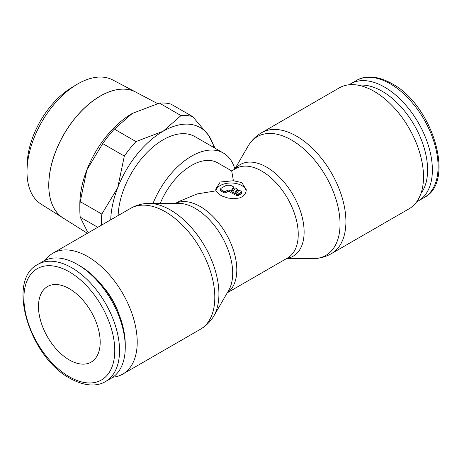 <?xml version="1.0" encoding="UTF-8"?>
<svg xmlns="http://www.w3.org/2000/svg" width="462" height="462" viewBox="0 0 462 462"><rect width="100%" height="100%" fill="white"/><g stroke="black" fill="none" stroke-linecap="round" stroke-linejoin="round"><path stroke-width="0.69" d="M112.82 377.229A69.808 40.304 -120 0 0 122.753 374.104A69.808 40.304 -120 0 0 137.214 342.146A69.808 40.304 -120 0 0 106.739 271.893A69.808 40.304 -120 0 0 52.945 253.188A69.808 40.304 -120 0 0 45.27 260.227M130.544 208.391A69.808 40.304 -120 0 1 165.448 211.844A69.808 40.304 -120 0 1 214.807 297.343A69.808 40.304 -120 0 1 200.352 329.302C205.163 326.49 209.176 322.805 212.393 318.243A68.561 39.582 -120 0 0 213.785 316.072A68.561 39.582 -120 0 0 218.924 293.953A68.561 39.582 -120 0 0 170.443 209.979A68.561 39.582 -120 0 0 148.712 203.372A68.561 39.582 -120 0 0 146.142 203.488C140.581 203.996 135.383 205.625 130.544 208.391L52.945 253.188M286.833 258.414A52.905 30.544 -120 0 0 304.123 231.976A52.905 30.544 -120 0 0 266.713 167.186A52.905 30.544 -120 0 0 235.175 168.936M286.388 258.668L313.288 258.628A68.561 39.582 -120 0 0 315.858 258.506A68.561 39.582 -120 0 0 340.038 224.03A68.561 39.582 -120 0 0 291.557 140.055A68.561 39.582 -120 0 0 249.607 143.757A68.561 39.582 -120 0 0 248.215 145.923L234.731 169.196M315.858 258.506C321.419 258.004 326.617 256.37 331.456 253.609L409.055 208.807A69.808 40.304 -120 0 0 423.51 176.854A69.808 40.304 -120 0 0 393.041 106.601A69.808 40.304 -120 0 0 339.247 87.895L261.648 132.698C256.837 135.505 252.824 139.195 249.607 143.757M349.18 84.765A67.625 39.045 60 0 1 350.75 83.772A67.625 39.045 60 0 1 402.864 101.894A67.625 39.045 60 0 1 432.38 169.947A67.625 39.045 60 0 1 418.376 200.906A67.625 39.045 60 0 1 416.73 201.767M358.576 85.274A64.247 37.093 60 0 1 404.441 110.857A64.247 37.093 60 0 1 427.598 169.947A64.247 37.093 60 0 1 420.992 193.382M105.544 381.52L111.25 378.222A67.625 39.045 -120 0 0 125.26 347.268L125.26 344.508A64.247 37.093 -120 0 0 79.828 265.823L77.437 264.443A67.625 39.045 -120 0 0 43.624 261.094L37.919 264.385A67.625 39.045 -120 0 1 71.731 267.735A67.625 39.045 -120 0 1 119.548 350.56A67.625 39.045 -120 0 1 105.544 381.52C98.094 386.174 85.51 387.069 70.039 378.338C29.401 357.045 5.966 280.001 37.919 264.385M213.785 316.072L228.73 290.286A52.905 30.544 -120 0 0 232.698 273.215A52.905 30.544 -120 0 0 195.287 208.42A52.905 30.544 -120 0 0 178.517 203.32L148.712 203.372M110.718 219.837A74.174 42.822 -60 0 1 117.706 187.757L101.825 214.097A80.717 46.604 120 0 0 101.426 222.095A80.717 46.604 120 0 0 101.49 225.167M101.825 214.097L80.226 201.628L86.856 169.947A74.174 42.822 120 0 0 79.828 204.279L79.828 209.627A80.717 46.604 -60 0 1 80.226 201.628M215.084 148.256L208.547 135.308A74.174 42.822 -60 0 1 213.975 147.615M48.787 185.158A72.696 41.973 120 0 0 63.046 217.954A72.696 41.973 -60 0 1 63.017 217.937A72.696 41.973 -60 0 1 48.758 185.135A72.696 41.973 -60 0 1 79.966 112.537A72.696 41.973 -60 0 1 135.695 92.053L112.757 79.955A71.702 41.395 120 0 0 76.097 84.91A71.702 41.395 120 0 0 27.033 169.895A71.702 41.395 120 0 0 27.004 171.766A71.702 41.395 120 0 0 41.072 204.117L63.017 217.937M69.34 359.956A43.63 25.191 60 0 1 40.835 321.512A43.63 25.191 60 0 1 47.522 286.55A43.63 25.191 60 0 1 69.34 288.71A43.63 25.191 60 0 1 97.84 327.154A43.63 25.191 60 0 1 91.153 362.116A43.63 25.191 60 0 1 69.34 359.956M215.921 190.846L197.095 193.942L178.65 201.576L175.612 203.326M215.921 190.852L215.731 189.172L220.201 182.016L233.408 180.752L241.799 182.588L246.269 189.749L245.986 191.799L245.114 193.786L243.682 195.547L241.799 196.939L239.507 197.955L233.922 198.758L228.078 198.054L222.493 196.211L220.201 195.056L215.921 190.852M227.269 292.804L287.543 258.004A51.657 29.828 -120 0 0 298.244 234.355A51.657 29.828 -120 0 0 261.717 171.084A51.657 29.828 -120 0 0 235.886 168.526L231.699 170.946L233.408 180.752M231.705 170.952L217.689 162.861A52.356 30.226 120 0 0 160.245 203.355M215.87 190.615A15.269 8.818 180 0 1 226.132 183.454A15.269 8.818 180 0 1 241.799 185.58A15.269 8.818 180 0 1 246.182 190.881M240.875 191.101A1.744 1.005 180 0 1 241.383 191.811A1.744 1.005 180 0 1 240.875 192.527L238.404 193.948A1.744 1.005 180 0 1 236.388 194.207L239.021 190.032L240.875 191.101M241.383 191.811L241.383 193.237A1.744 1.005 180 0 1 240.875 193.948L238.404 195.374L238.404 193.948M233.616 186.914L233.616 188.334L230.983 192.515L229.764 191.811A1.744 1.005 0 0 0 227.298 191.811L226.062 192.527A1.744 1.005 180 0 1 223.596 192.527L221.125 191.101A1.744 1.005 180 0 1 220.617 190.39L220.617 188.964A1.744 1.005 180 0 1 221.125 188.248L224.832 186.111A5.238 3.02 180 0 1 232.236 186.111L233.616 186.914L230.983 191.089L229.764 190.39A1.744 1.005 0 0 0 227.298 190.39L226.062 191.101A1.744 1.005 180 0 1 223.596 191.101L221.125 189.674A1.744 1.005 180 0 1 220.617 188.964M234.846 168.994A63.698 36.775 120 0 0 223.36 153.032A63.698 36.775 120 0 0 153.037 203.367M118.128 215.558A63.698 36.775 -60 0 1 146.789 152.778A63.698 36.775 -60 0 1 194.976 136.648L223.36 153.032M230.983 192.515L230.983 191.089M234.684 193.226L232.686 192.071L235.32 187.895L237.318 189.05L234.684 193.226L234.684 194.652L232.686 193.497L232.686 192.071M234.684 194.652L237.318 190.471L237.318 189.05M238.404 195.374A1.744 1.005 180 0 1 236.388 195.634L236.388 194.207M157.565 103.592L135.759 92.088A72.696 41.973 120 0 0 80.024 112.572A72.696 41.973 120 0 0 48.816 185.175M76.097 84.91L70.986 88.046A63.999 36.948 120 0 0 27.194 163.9L27.033 169.895M163.126 131.254A74.174 42.822 -60 0 1 208.547 135.308L192.666 116.626A80.717 46.604 120 0 0 181.012 115.581L163.126 131.254L135.984 141.58A80.717 46.604 120 0 0 124.336 156.075L117.706 187.757A74.174 42.822 -60 0 1 163.126 131.254M88.444 232.692L86.856 230.503L80.226 217.163A80.717 46.604 -60 0 1 79.828 209.627M86.856 169.947L102.737 143.607A80.717 46.604 -60 0 1 114.391 129.112L132.276 113.438A74.174 42.822 120 0 0 86.856 169.947M132.276 113.438L159.419 103.113A80.717 46.604 -60 0 1 171.067 104.158L192.666 116.626M102.737 143.607L124.336 156.075M135.984 141.58L114.391 129.112M159.419 103.113L181.012 115.581M80.226 217.163L97.788 227.304M102.986 286.515A48.868 28.211 60 0 1 118.913 314.102M125.26 347.268A67.625 39.045 -120 0 0 77.437 264.443M331.456 253.609A69.808 40.304 -120 0 0 345.917 221.65A69.808 40.304 -120 0 0 296.552 136.151A69.808 40.304 -120 0 0 261.648 132.698M350.75 83.772L356.456 80.48A67.625 39.045 60 0 1 390.269 83.83A67.625 39.045 60 0 1 438.091 166.655A67.625 39.045 60 0 1 424.081 197.615L418.376 200.906M69.34 376.79A64.247 37.093 -120 0 0 114.767 350.56A64.247 37.093 -120 0 0 69.34 271.875A64.247 37.093 -120 0 0 23.909 298.106A64.247 37.093 -120 0 0 69.34 376.79M227.333 292.7A51.657 29.828 -120 0 0 236.81 269.82A51.657 29.828 -120 0 0 200.283 206.554A51.657 29.828 -120 0 0 175.733 203.326M240.875 193.948L240.875 192.527M223.596 192.527L223.596 191.101M226.062 192.527L226.062 191.101M229.764 191.811L229.764 190.39M227.298 191.811L227.298 190.39M221.125 191.101L221.125 189.674M200.352 329.302L122.753 374.104M356.456 80.48C363.964 75.797 376.57 74.965 391.961 83.662C432.599 104.955 456.034 181.999 424.081 197.615M63.046 217.954L87.41 233.293"/></g></svg>
